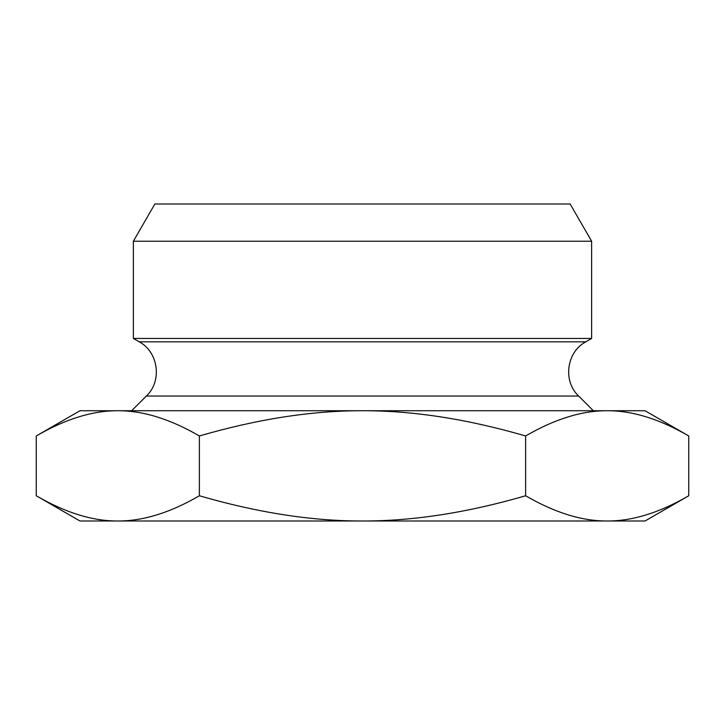 <?xml version="1.0" encoding="UTF-8"?>
<svg xmlns="http://www.w3.org/2000/svg" width="725" height="725" viewBox="0 0 725 725"><rect width="100%" height="100%" fill="white"/><g stroke="black" fill="none" stroke-linecap="round" stroke-linejoin="round"><path stroke-width="1.09" d="M154.86 204.006L570.14 204.006L591.627 241.217L133.373 241.217L154.86 204.006M139.227 341.828L585.773 341.828C566.488 352.051 562.654 381.169 578.65 396.04L146.35 396.04C162.346 381.169 158.512 352.051 139.227 341.828L133.373 338.448L133.373 241.217M133.373 338.448L591.627 338.448L591.627 241.217M146.35 396.04L131.642 410.74L593.358 410.74L578.65 396.04M688.75 495.764L645.042 520.994L607.478 520.994C632.59 521.067 659.687 512.647 688.75 495.764L688.75 435.97L645.042 410.74L79.958 410.74L36.25 435.97L36.25 495.764C65.313 512.647 92.41 521.067 117.523 520.994L79.958 520.994L36.25 495.764M117.523 410.74C92.41 410.676 65.313 419.086 36.25 435.97M360.941 410.74C311.007 410.776 257.148 419.195 199.375 435.97C170.429 419.159 143.441 410.74 118.429 410.74M118.429 520.994C143.441 520.994 170.429 512.584 199.375 495.764C257.148 512.548 311.007 520.958 360.941 520.994L117.523 520.994M199.375 435.97L199.375 495.764M606.571 410.74C581.559 410.74 554.571 419.159 525.625 435.97C467.852 419.195 413.993 410.776 364.059 410.74M364.059 520.994C413.993 520.958 467.852 512.548 525.625 495.764C554.571 512.584 581.559 520.994 606.571 520.994L360.941 520.994M525.625 435.97L525.625 495.764M688.75 435.97C659.687 419.086 632.59 410.676 607.478 410.74M607.478 520.994L606.571 520.994M245.693 520.994L479.307 520.994M585.773 341.828L591.627 338.448"/></g></svg>
